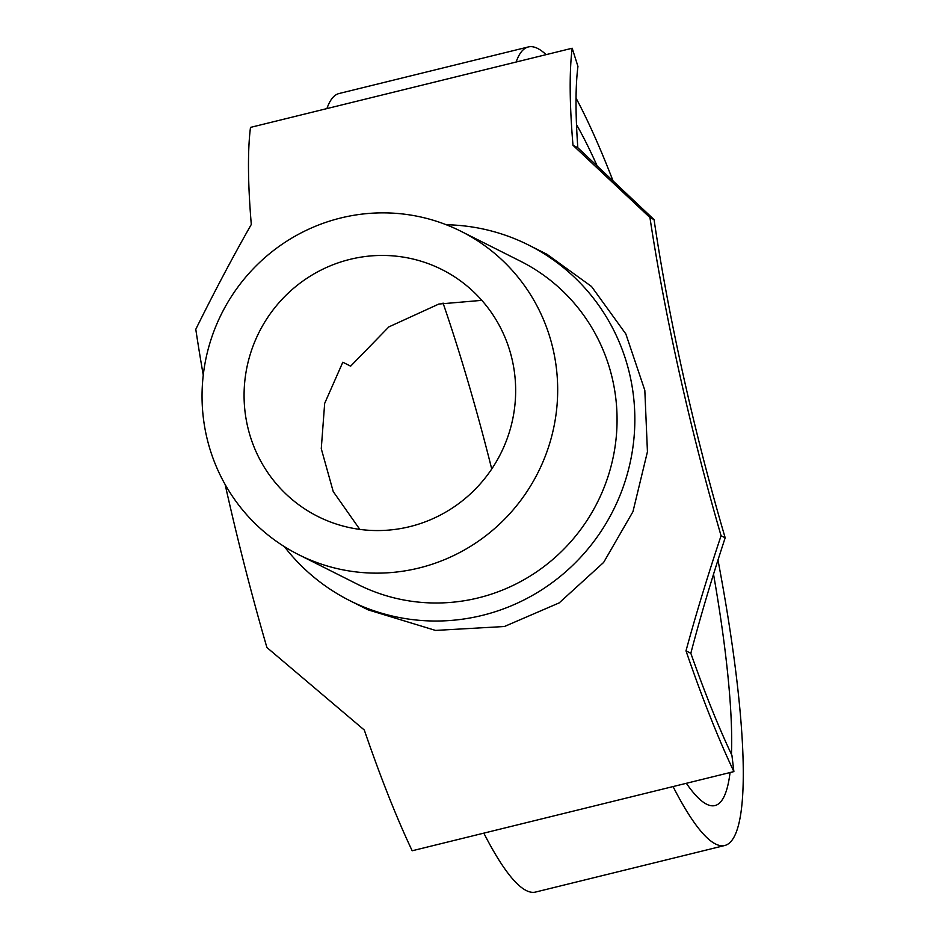 <?xml version="1.0" encoding="UTF-8"?>
<svg xmlns="http://www.w3.org/2000/svg" width="939" height="939" viewBox="0 0 939 939"><rect width="100%" height="100%" fill="white"/><g stroke="black" fill="none" stroke-linecap="round" stroke-linejoin="round"><path stroke-width="1.41" d="M686.35 783.302A370.06 58.523 76.2 0 0 706.586 804.183A370.06 58.523 76.2 0 0 715.002 805.556A370.06 58.523 76.2 0 0 730.061 772.539M481.813 300.351L438.842 304.048L388.852 326.901L350.634 366.163L342.817 362.219L324.671 403.371L321.267 448.689L333.228 491.567L359.825 529.396M673.052 786.565A411.176 65.026 76.2 0 0 715.483 843.961A411.176 65.026 76.2 0 0 724.826 845.487A411.176 65.026 76.2 0 0 717.983 560.02M483.82 833.139A411.176 65.026 76.2 0 0 526.251 890.536A411.176 65.026 76.2 0 0 535.594 892.05L724.826 845.487M613.308 181.556A411.176 65.026 76.2 0 0 576.03 98.114M546.099 54.65A411.176 65.026 76.2 0 0 537.671 48.464A411.176 65.026 76.2 0 0 528.317 46.95A411.176 65.026 76.2 0 0 516.145 62.021M298.567 554.632L357.959 584.492A180.922 177.025 -63.3 0 0 478.362 597.873A180.922 177.025 -63.3 0 0 615.644 442.48A180.922 177.025 -63.3 0 0 520.546 261.242L461.155 231.381A180.922 177.025 -63.3 0 0 340.751 217.989A180.922 177.025 -63.3 0 0 203.47 373.393A180.922 177.025 -63.3 0 0 298.567 554.632A180.922 177.025 -63.3 0 0 418.982 568.013A180.922 177.025 -63.3 0 0 556.264 412.608A180.922 177.025 -63.3 0 0 461.155 231.381M528.669 245.079L546.991 254.293L591.511 286.489L625.832 333.932L644.823 390.319L647.441 451.753L632.956 511.661L603.636 562.438L559.198 602.885L504.407 626.513L435.532 630.421L368.135 609.869L349.824 600.655A199.009 194.737 -63.3 0 0 482.282 615.385A199.009 194.737 -63.3 0 0 633.285 444.44A199.009 194.737 -63.3 0 0 528.669 245.079A199.009 194.737 -63.3 0 0 446.283 224.75M284.376 546.627A199.009 194.737 -63.3 0 0 349.824 600.655M409.733 526.65A138.15 135.193 116.7 0 1 317.781 516.427A138.15 135.193 116.7 0 1 245.161 378.03A138.15 135.193 116.7 0 1 349.989 259.364A138.15 135.193 116.7 0 1 441.94 269.575A138.15 135.193 116.7 0 1 514.572 407.972A138.15 135.193 116.7 0 1 409.733 526.65M731.446 754.299A370.06 58.523 76.2 0 0 713.523 574.222M597.415 166.496A370.06 58.523 76.2 0 0 576.499 124.641M528.317 46.95L339.085 93.513A411.176 65.026 76.2 0 0 326.913 108.595M443.055 303.074A370.06 58.523 -103.8 0 1 491.731 468.984M577.825 147.728L654.06 219.609L649.941 217.531L573.001 145.299A431.74 68.277 -103.8 0 1 572.191 48.229L577.943 66.411A411.176 65.026 76.2 0 0 577.825 147.728L573.001 145.299M690.834 653.286A411.176 65.026 76.2 0 0 731.927 755.332L733.887 771.6A431.74 68.277 -103.8 0 1 685.998 650.856C695.799 614.81 707.49 576.44 721.07 535.735L725.178 537.801C711.633 578.987 700.177 617.486 690.834 653.286L685.998 650.856M225.149 484.524A431.74 68.277 76.2 0 0 266.899 647.499L364.297 730.026A431.74 68.277 76.2 0 0 412.186 850.769L733.887 771.6M572.191 48.229L250.49 127.399A431.74 68.277 76.2 0 0 251.3 224.456C233.142 256.3 214.632 291.254 195.782 329.296A431.74 68.277 76.2 0 0 203.258 375.072M649.941 217.531A431.74 68.277 76.2 0 0 721.07 535.735M725.178 537.801A411.176 65.026 -103.8 0 1 654.06 219.609"/></g></svg>
